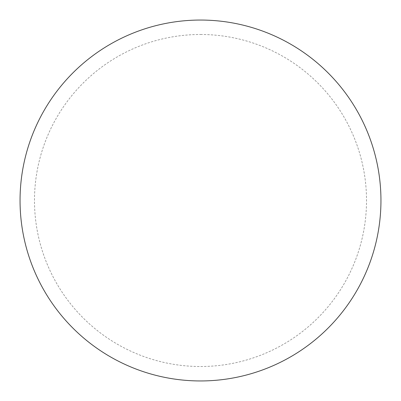 <?xml version="1.0" encoding="UTF-8"?>
<svg xmlns="http://www.w3.org/2000/svg" width="401" height="401" viewBox="0 0 401 401"><rect width="100%" height="100%" fill="white"/><g stroke="black" fill="none" stroke-linecap="round" stroke-linejoin="round"><path stroke-width="0.3" stroke-dasharray="2 1.5" d="M200.5 20.05A180.45 180.45 0 0 1 380.95 200.5A180.45 180.45 0 0 1 200.5 380.95A180.45 180.45 0 0 1 20.05 200.5A180.45 180.45 0 0 1 200.5 20.05A180.45 180.45 0 0 1 380.95 200.5A180.45 180.45 0 0 1 200.5 380.95M20.05 200.5A180.45 180.45 0 0 0 200.5 380.95A180.45 180.45 0 0 0 380.95 200.5A180.45 180.45 0 0 0 200.5 20.05A180.45 180.45 0 0 0 20.05 200.5M200.5 34.486A166.014 166.014 0 0 1 366.514 200.5A166.014 166.014 0 0 1 200.5 366.514A166.014 166.014 0 0 1 34.486 200.5A166.014 166.014 0 0 1 200.5 34.486"/><path stroke-width="0.6" d="M200.5 20.05A180.45 180.45 0 0 1 380.95 200.5A180.45 180.45 0 0 1 200.5 380.95A180.45 180.45 0 0 1 20.05 200.5A180.45 180.45 0 0 1 200.5 20.05M20.05 200.5A180.45 180.45 0 0 0 200.5 380.95A180.45 180.45 0 0 0 380.95 200.5A180.45 180.45 0 0 0 200.5 20.05A180.45 180.45 0 0 0 20.05 200.5"/></g></svg>
